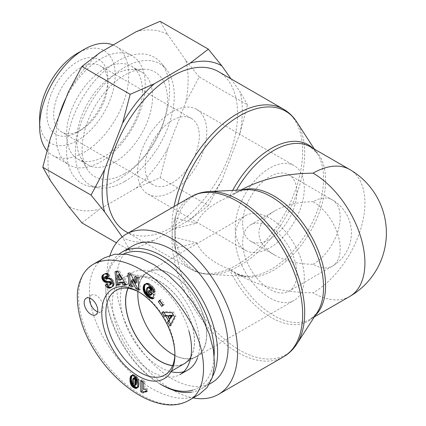 <?xml version="1.0" encoding="UTF-8"?>
<svg xmlns="http://www.w3.org/2000/svg" width="426" height="426" viewBox="0 0 426 426"><rect width="100%" height="100%" fill="white"/><g stroke="black" fill="none" stroke-linecap="round" stroke-linejoin="round"><path stroke-width="0.32" stroke-dasharray="2.13 1.6" d="M296.789 121.964A91.75 52.973 -60 0 1 285.686 217.169A91.75 52.973 -60 0 1 208.788 274.387A91.75 52.973 -60 0 1 175.491 237.596A91.75 52.973 -60 0 1 174.937 228.139L174.937 218.362L174.937 228.08L175.491 228.4A91.75 52.973 -120 0 0 174.937 237.857A91.75 52.973 -120 0 0 175.491 247.953L196.615 242.772L175.491 237.596L174.937 237.916L174.937 228.139A91.75 52.973 -60 0 1 175.491 218.043L174.937 218.362M296.789 344.032A91.75 52.973 -120 0 1 227.947 342.115A91.75 52.973 -120 0 1 175.491 247.953L174.937 247.634L174.937 237.916M174.937 228.08L174.937 247.634M177.823 204.368A91.75 52.973 -60 0 0 175.491 218.043L196.615 223.224L175.491 228.4A91.75 52.973 -120 0 1 208.788 191.609M241.143 189.948L229.406 196.78C212.436 203.5 201.509 212.313 196.615 223.224M196.615 242.772C201.509 253.683 212.436 262.496 229.406 269.216L239.827 275.303C260.254 286.719 284.68 292.561 313.105 292.827A73.277 42.307 -120 0 0 349.746 296.459M218.442 71.611A92.431 53.367 -60 0 1 218.442 178.345A92.431 53.367 -60 0 1 126.011 231.712M109.983 255.366A92.431 53.367 -120 0 0 126.368 341.636A92.431 53.367 -120 0 0 193.127 397.911M235.216 227.915A48.852 28.207 120 0 0 245.333 250.28A48.852 28.207 120 0 0 294.185 222.074A48.852 28.207 120 0 0 294.185 165.666A48.852 28.207 120 0 0 256.537 178.755A48.852 28.207 120 0 0 235.216 227.915M137.683 171.603A48.852 28.207 120 0 0 147.801 193.968A48.852 28.207 120 0 0 196.652 165.762A48.852 28.207 120 0 0 196.652 109.354A48.852 28.207 120 0 0 159.005 122.443A48.852 28.207 120 0 0 137.683 171.603M242.666 223.613A38.313 22.12 120 0 0 250.6 241.153A38.313 22.12 120 0 0 288.913 219.033A38.313 22.12 120 0 0 288.913 174.788A38.313 22.12 120 0 0 259.391 185.054A38.313 22.12 120 0 0 242.666 223.613M313.105 264.28A38.313 22.12 120 0 0 338.137 230.519A38.313 22.12 120 0 0 332.264 199.815A38.313 22.12 120 0 0 313.105 201.716A38.313 22.12 60 0 1 340.198 248.64A38.313 22.12 60 0 1 332.264 266.181A38.313 22.12 60 0 1 313.105 264.28C298.243 264.141 285.473 261.09 274.791 255.121C264.45 248.954 259.162 241.579 258.923 233.001C259.162 224.417 264.45 217.042 274.791 210.875C285.473 204.906 298.243 201.855 313.105 201.716M304.302 277.97A48.852 28.207 60 0 1 294.185 300.33A48.852 28.207 60 0 1 245.333 272.129A48.852 28.207 60 0 1 245.333 215.721A48.852 28.207 60 0 1 282.976 228.805A48.852 28.207 60 0 1 304.302 277.97M206.77 334.277A48.852 28.207 60 0 1 196.652 356.642A48.852 28.207 60 0 1 147.801 328.435A48.852 28.207 60 0 1 147.801 272.028A48.852 28.207 60 0 1 185.443 285.116A48.852 28.207 60 0 1 206.77 334.277M296.853 273.668A38.313 22.12 60 0 1 288.913 291.208A38.313 22.12 60 0 1 250.6 269.083A38.313 22.12 60 0 1 250.6 224.843A38.313 22.12 60 0 1 280.127 235.109A38.313 22.12 60 0 1 296.853 273.668M349.746 169.537A73.277 42.307 -60 0 1 360.976 228.256A73.277 42.307 -60 0 1 313.105 292.827M172.652 365.577A48.612 28.068 -120 0 0 184.341 363.474A48.612 28.068 -120 0 0 184.341 307.343A48.612 28.068 -120 0 0 135.729 279.275A48.612 28.068 -120 0 0 128.061 288.343M174.841 355.422A48.612 28.068 -120 0 0 196.53 356.434A48.612 28.068 -120 0 0 196.53 300.303A48.612 28.068 -120 0 0 147.918 272.235A48.612 28.068 -120 0 0 137.949 291.522M119.429 253.811A79.023 45.625 -120 0 0 105.85 288.136A79.023 45.625 -120 0 0 161.726 384.918L160.032 383.938A76.627 44.24 60 0 1 105.85 290.09A76.627 44.24 60 0 1 123.822 253.923M191.396 392.202A79.023 45.625 -120 0 0 201.237 388.832A79.023 45.625 -120 0 0 212.718 376.222M214.177 355.124A76.627 44.24 60 0 1 192.861 390.104M132.715 245.898A79.023 45.625 -120 0 0 132.715 337.147A79.023 45.625 -120 0 0 211.738 382.772M197.451 358.026A56.035 32.349 -120 0 0 160.032 275.622A56.035 32.349 -120 0 0 132.017 272.848A56.035 32.349 -120 0 0 123.428 317.748A56.035 32.349 -120 0 0 160.032 367.127A56.035 32.349 -120 0 0 171.06 371.685M183.691 371.733A56.035 32.349 -120 0 0 188.052 369.901M127.928 288.327A48.756 28.148 60 0 1 135.708 279.121A48.756 28.148 60 0 1 160.032 281.565A48.756 28.148 60 0 1 190.843 357.031M184.463 363.57A48.756 28.148 60 0 1 172.599 365.7M146.288 391.915L147.641 391.132L147.641 389.098A5.634 3.254 -120 0 0 144.824 388.592L144.824 381.163L142.114 379.598L142.114 381.163M146.288 389.875L147.641 389.098M143.466 389.375L144.824 388.592M143.466 381.946L144.824 381.163M140.761 380.381L142.114 379.598M143.956 392L144.329 392.213L145.149 391.308M142.976 392.996L144.329 392.213M143.2 392.65L144.552 391.867M143.471 392.335L144.829 391.553M146.288 390.999L147.641 391.132M146.288 391.18L146.608 390.999M146.288 391.515L147.098 391.047M134.563 377.495L134.009 379.167L134.158 383.065L134.989 384.715L136.075 384.939M132.949 378.538L134.307 377.755M132.774 379.028L134.126 378.245M132.758 379.065L134.115 378.283M132.699 379.449L134.057 378.666M132.656 379.949L134.009 379.167M132.63 380.572L133.982 379.79M132.624 381.211L133.977 380.429M132.635 382.005L133.988 381.222M132.667 382.713L134.025 381.93M132.726 383.325L134.083 382.543M132.805 383.847L134.158 383.065M132.912 384.279L134.265 383.496M132.944 384.38L134.296 383.597M133.247 385.024L134.6 384.241M133.631 385.498L134.989 384.715M133.929 385.711L135.282 384.928M134.382 385.86L135.734 385.077M131.41 375.556L132.172 375.114L131.9 375.514M137.3 387.66L138.487 387.127L139.068 385.509L139.142 382.239L138.461 379.065L137.231 377.037L135.83 375.807L133.61 374.763L132.172 375.114M137.167 387.862L137.529 387.649M136.932 388.123L137.891 387.569M136.852 388.187L138.205 387.404M136.916 388.145L138.274 387.362M137.135 387.91L138.487 387.127M137.321 387.617L138.679 386.84M137.481 387.25L138.833 386.467M137.614 386.808L138.967 386.025M137.71 386.291L139.068 385.509M137.784 385.706L139.137 384.923M137.827 385.051L139.185 384.268M137.843 384.316L139.195 383.533M137.843 384.247L139.195 383.464M137.827 383.624L139.185 382.846M137.79 383.022L139.142 382.239M137.731 382.426L139.084 381.643M137.646 381.845L138.998 381.062M137.625 381.739L138.982 380.956M137.486 381.036L138.844 380.253M137.31 380.402L138.663 379.619M137.108 379.848L138.461 379.065M136.98 379.566L138.338 378.783M136.661 378.938L138.013 378.155M136.288 378.352L137.641 377.569M135.873 377.819L137.231 377.037M135.846 377.787L137.204 377.005M135.441 377.361L136.794 376.584M134.989 376.967L136.341 376.185M134.478 376.589L135.83 375.807M133.908 376.238L135.26 375.455M133.855 376.206L135.207 375.423M133.269 375.897L134.627 375.114M132.742 375.684L134.094 374.901M132.257 375.546L133.61 374.763M131.831 375.503L133.184 374.726M131.448 375.546L132.805 374.763M131.123 375.663L132.475 374.88M131.373 375.572L132.198 375.093M132.145 287.135L133.498 286.352L132.869 279.472M138.849 288.748L140.335 289.414L139.185 276.889L136.192 275.547L136.325 276.996M138.982 290.197L140.335 289.414M137.832 277.672L139.185 276.889M134.84 276.33L136.192 275.547M136.826 282.481L132.326 273.817L129.36 272.491L129.493 273.939M130.974 274.6L132.326 273.817M128.008 273.274L129.36 272.491M132.012 285.686L133.498 286.352M153.014 297.982L154.169 298.168L155.096 293.727L150.277 289.744L149.936 291.363M152.902 298.525L153.637 298.104M152.812 298.951L154.169 298.168M153.743 294.51L155.096 293.727M148.919 290.527L150.277 289.744M151.704 294.616L149.409 293.525L147.907 291.437L147.689 289.132L148.615 286.836M150.064 295.34L151.422 294.558M149.579 295.202L150.932 294.419M149.153 295.032L150.506 294.249M149.089 295L150.442 294.217M148.61 294.723L149.963 293.94M148.115 294.361L149.473 293.578M148.051 294.307L149.409 293.525M147.561 293.839L148.919 293.056M147.151 293.333L148.504 292.55M146.816 292.795L148.168 292.012M146.555 292.22L147.907 291.437M146.512 292.092L147.865 291.309M146.379 291.592L147.731 290.809M146.304 291.07L147.657 290.287M146.288 290.511L147.641 289.728M146.336 289.914L147.689 289.132M146.438 289.291L147.795 288.514M146.453 289.233L147.806 288.45M146.603 288.668L147.96 287.885M146.789 288.216L148.147 287.433M147.002 287.859L148.36 287.076M153.669 290.894L155.32 291.916L154.851 289.568L153.578 287.337L151.826 285.58L149.654 283.924L147.934 283.189L146.666 283.215L145.543 283.956M153.962 292.694L155.32 291.916M153.919 292.156L155.277 291.379M153.823 291.533L155.176 290.756M153.679 290.931L155.037 290.149M153.493 290.351L154.851 289.568M153.36 290.005L154.713 289.227M153.067 289.398L154.42 288.615M152.721 288.817L154.074 288.035M152.322 288.248L153.674 287.47M152.22 288.12L153.578 287.337M151.88 287.72L153.232 286.938M151.47 287.294L152.827 286.512M151.006 286.847L152.359 286.064M150.474 286.363L151.826 285.58M149.877 285.862L151.23 285.079M149.334 285.425L150.687 284.643M148.796 285.037L150.154 284.254M148.301 284.706L149.654 283.924M147.833 284.435L149.191 283.652M147.401 284.227L148.754 283.444M147.007 284.078L148.36 283.301M146.581 283.972L147.934 283.189M146.129 283.918L147.487 283.136M145.703 283.924L147.055 283.141M145.309 283.998L146.666 283.215M144.946 284.137L146.299 283.354M145 284.115L145.964 283.556M145.064 284.089L145.868 283.625M169.335 315.304L170.933 318.084M169.985 326.012L171.343 325.23L175.917 316.268L173.457 312.002L163.398 311.443L163.909 312.333M174.564 317.05L175.917 316.268M172.104 312.785L173.457 312.002M162.04 312.226L163.398 311.443M170.831 324.351L171.343 325.23M119.131 274.429L119.807 279.238L121.831 279.216M118.455 280.02L119.807 279.238M115.041 271.767L116.394 270.989L116.463 271.756M119.062 284.35L120.526 284.334L120.201 282.124M119.174 285.116L120.526 284.334M125.824 284.28L127.646 284.264L119.498 270.957L116.394 270.989M126.293 285.042L127.646 284.264M118.146 271.735L119.498 270.957M110.504 279.621L111.857 278.838L111.575 278.615L109.642 277.906L106.319 278.05L105.637 276.783L106.063 276.149M110.217 279.397L111.575 278.615M109.759 279.115L111.117 278.332M109.274 278.897L110.627 278.114M108.763 278.753L110.116 277.97M108.625 278.732L109.983 277.949M108.289 278.689L109.642 277.906M107.906 278.679L109.264 277.896M107.49 278.695L108.843 277.912M107.032 278.726L108.385 277.944M106.537 278.785L107.89 278.002M105.781 278.902L107.134 278.119M105.297 278.923L106.654 278.141M104.966 278.833L106.319 278.05M104.918 278.812L106.276 278.029M104.487 278.386L105.845 277.603M104.375 278.151L105.733 277.369M104.279 277.566L105.637 276.783M104.391 277.235L105.744 276.453M108.012 277.028L110.116 275.702L108.46 273.838L106.58 273.151L104.258 274.131M106.756 277.933L108.108 277.15M108.763 276.485L110.116 275.702M108.428 276.021L109.786 275.239M107.991 275.468L109.344 274.685M107.544 274.994L108.902 274.216M107.107 274.621L108.46 273.838M106.665 274.317L108.023 273.535M106.228 274.11L107.586 273.332M106.015 274.035L107.368 273.258M105.627 273.961L106.979 273.178M105.227 273.934L106.58 273.151M104.823 273.977L106.18 273.194M104.413 274.072L105.77 273.295M103.992 274.227L105.344 273.444M103.577 274.45L104.929 273.668M103.438 274.53L104.791 273.748M104.088 274.195L104.407 274.009M107.128 283.801L108.481 283.018L107.272 284.025M111.101 284.243C110.281 284.77 109.407 284.36 108.481 283.018M111.74 287.113L113.556 285.873L114.2 284.137L113.55 281.155L111.857 278.838M111.426 287.353L112.049 286.991M111.612 287.225L112.965 286.442M111.931 286.954L113.284 286.171M112.203 286.655L113.556 285.873M112.421 286.331L113.774 285.548M112.592 285.979L113.95 285.202M112.634 285.899L113.987 285.116M112.773 285.431L114.125 284.648M112.842 284.919L114.2 284.137M112.847 284.382L114.205 283.599M114.136 283.008L112.784 283.791L114.136 283.018M112.65 283.173L114.003 282.39M112.453 282.55L113.806 281.767M112.198 281.937L113.55 281.155M111.873 281.33L113.231 280.548M111.761 281.133L113.119 280.351M111.378 280.569L112.73 279.786M110.962 280.063L112.315 279.28M162.844 305.218L163.126 305.602L164.393 304.228L160.964 299.505L159.888 300.671M161.768 306.385L163.126 305.602M163.036 305.011L164.393 304.228M159.612 300.287L160.964 299.505M97.607 311.789A9.58 5.533 -120 0 0 101.154 311.683A9.58 5.533 -120 0 0 101.154 300.623A9.58 5.533 -120 0 0 91.579 295.09A9.58 5.533 -120 0 0 89.71 298.109M139.499 292.332A48.841 28.201 60 0 1 140.394 292.832A48.841 28.201 60 0 1 140.5 292.896A48.841 28.201 60 0 1 174.926 352.531A48.841 28.201 60 0 1 174.916 353.676M104.519 257.778C88.805 266.862 84.944 291.597 94.929 319.186C104.929 346.78 127.88 374.752 151.906 388.634C170.826 399.167 186.62 401.079 199.293 394.354M188.974 331.3A56.035 32.349 -120 0 0 151.906 280.313A56.035 32.349 -120 0 0 123.886 277.539A56.035 32.349 -120 0 0 123.886 342.243A56.035 32.349 -120 0 0 179.921 374.592M124.813 181.38A69.923 40.369 120 0 0 168.217 126.581A69.923 40.369 120 0 0 166.396 69.395A69.923 40.369 120 0 0 89.849 104.104A69.923 40.369 120 0 0 98.065 187.749A69.923 40.369 120 0 0 124.813 181.38M118.039 179.82A72.798 42.03 120 0 0 163.227 122.768A72.798 42.03 120 0 0 161.332 63.229A72.798 42.03 120 0 0 81.643 99.364A72.798 42.03 120 0 0 90.19 186.444A72.798 42.03 120 0 0 118.039 179.82M124.813 173.563A60.343 34.841 120 0 0 166.412 111.245A60.343 34.841 120 0 0 143.338 69.209A60.343 34.841 120 0 0 94.641 106.867A60.343 34.841 120 0 0 86.377 167.876A60.343 34.841 120 0 0 124.813 173.563M114.653 162.221A53.639 30.97 -60 0 1 87.836 164.878A53.639 30.97 -60 0 1 80.487 157.167A53.639 30.97 -60 0 1 87.836 102.938A53.639 30.97 -60 0 1 131.123 69.459A53.639 30.97 -60 0 1 141.475 71.967A53.639 30.97 -60 0 1 152.583 96.526A53.639 30.97 -60 0 1 114.653 162.221M80.791 130.154L80.791 130.154A38.313 22.12 120 0 0 107.879 83.23A38.313 22.12 120 0 0 99.945 65.689A38.313 22.12 120 0 0 61.632 87.809A38.313 22.12 120 0 0 61.632 132.055A38.313 22.12 120 0 0 80.791 130.154L77.404 132.108A43.106 24.884 -60 0 1 46.924 114.514A43.106 24.884 -60 0 1 77.404 61.722A43.106 24.884 -60 0 1 107.879 79.321A43.106 24.884 -60 0 1 77.404 132.108L80.791 130.154M39.618 118.732A53.436 30.853 120 0 0 77.404 140.543A53.436 30.853 120 0 0 115.185 75.104A53.436 30.853 120 0 0 77.399 53.287M172.226 182.946A38.313 22.12 120 0 0 197.254 149.18A38.313 22.12 120 0 0 191.38 118.481A38.313 22.12 120 0 0 153.067 140.601A38.313 22.12 120 0 0 153.067 184.841A38.313 22.12 120 0 0 172.226 182.946M50.385 180.544A99.109 57.222 -60 0 1 50.385 138.333M68.384 91.947A99.109 57.222 -60 0 1 100.041 52.558M136.038 31.78A99.109 57.222 -60 0 1 167.7 34.607L160.101 21.3M81.893 222.873L100.041 208.98A99.109 57.222 -60 0 1 68.384 206.152M136.038 188.196L160.101 177.717L167.7 148.812A99.109 57.222 -60 0 1 136.038 188.196L100.041 208.98M199.208 76.93L185.693 60.21A99.109 57.222 -60 0 1 185.693 102.426L199.208 76.93L247.474 104.801L239.881 133.711A99.109 57.222 120 0 0 239.881 91.494L247.474 104.801M167.7 148.812L185.693 102.426M185.693 60.21L167.7 34.607M130.164 250.738L122.566 237.431A99.109 57.222 120 0 0 154.228 240.264L130.164 250.738L116.431 242.809M208.373 205.588L190.225 219.481A99.109 57.222 120 0 0 221.882 180.091L208.373 205.588L160.101 177.717M239.881 133.711L221.882 180.091M231.004 78.863L239.881 91.494M122.566 237.431L122.187 236.893M190.225 219.481L154.228 240.264M113.13 45.002A63.011 36.38 -60 0 1 115.68 46.253A63.011 36.38 -60 0 1 128.732 75.104A63.011 36.38 -60 0 1 101.228 138.514A63.011 36.38 -60 0 1 52.67 155.399A63.011 36.38 -60 0 1 46.908 150.548M59.049 115.994A63.011 36.38 120 0 0 69.161 164.921A63.011 36.38 120 0 0 117.72 148.035A63.011 36.38 120 0 0 145.223 84.625A63.011 36.38 120 0 0 132.172 55.779A63.011 36.38 120 0 0 66.073 97.895M142.422 90.658A53.639 30.97 120 0 0 131.314 66.105A53.639 30.97 120 0 0 77.676 97.075A53.639 30.97 120 0 0 77.676 159.01A53.639 30.97 120 0 0 119.008 144.643A53.639 30.97 120 0 0 142.422 90.658M174.085 206.525A92.431 53.367 120 0 0 171.939 226.967A92.431 53.367 120 0 0 191.082 269.28A92.431 53.367 120 0 0 283.514 215.913A92.431 53.367 120 0 0 283.514 109.178M314.393 149.132L317.184 153.44L310.41 146.832A73.277 42.307 -60 0 1 310.41 231.44A73.277 42.307 -60 0 1 237.133 273.748A73.277 42.307 -60 0 1 234.438 271.942A73.277 42.307 -120 0 0 310.41 319.165L317.184 312.556A73.959 42.701 60 0 1 229.406 269.216A73.959 42.701 120 0 0 246.244 276.314A73.959 42.701 120 0 0 308.238 230.189A73.959 42.701 120 0 0 317.184 153.44A73.959 42.701 120 0 0 312.913 148.275M232.655 190.385A73.959 42.701 120 0 0 229.406 196.78A73.959 42.701 60 0 1 246.244 189.682L237.133 192.248A73.277 42.307 -120 0 0 234.438 194.054A73.277 42.307 -60 0 1 236.536 190.182M314.393 316.864L310.41 319.165A73.277 42.307 -120 0 0 315.309 315.453M242.799 189.863A73.277 42.307 -120 0 0 237.133 192.248L239.827 190.694M283.514 356.818A92.431 53.367 60 0 1 216.286 336.103A92.431 53.367 60 0 1 172.498 249.205A92.431 53.367 60 0 1 191.082 196.716M105.999 278.865L107.352 278.082M93.683 264.04C73.618 273.412 73.618 313.334 93.672 345.875C107.048 368.016 122.848 384.353 141.07 394.886C159.287 405.398 175.081 407.304 188.452 400.605M239.827 275.303L237.133 273.748L246.244 276.314L208.788 274.387C202.371 274.062 196.471 272.358 191.082 269.28L128.237 233.001M147.801 193.968L245.333 250.28M196.652 109.354L294.185 165.666M250.6 241.153L274.791 255.121M288.913 174.788L332.264 199.815A38.313 38.313 0 0 1 332.264 266.181L288.913 291.208M196.652 356.642L294.185 300.33M147.801 272.028L245.333 215.721M250.6 224.843L274.791 210.875M147.918 272.235L135.729 279.275M196.53 356.434L184.341 363.474M105.85 290.09L105.85 288.136M209.4 384.119L201.237 388.832M95.738 314.809L101.154 311.683M86.159 298.216L91.579 295.09M140.5 292.896L138.471 291.719M174.926 352.531L174.932 354.874M135.708 279.121L116.021 290.383M171.321 371.222L164.867 374.981M132.017 272.848L123.886 277.539M166.396 69.395L161.332 63.229M98.065 187.749L90.19 186.444M80.487 157.167L86.377 167.876M131.123 69.459L143.338 69.209M107.879 83.23L107.879 79.321M191.38 118.481L99.945 65.689M153.067 184.841L61.632 132.055M52.67 155.399L69.161 164.921M115.68 46.253L132.172 55.779M77.676 159.01L87.836 164.878M131.314 66.105L141.475 71.967"/><path stroke-width="0.64" d="M128.237 233.001L126.011 231.712A92.431 53.367 -60 0 1 106.862 189.4A92.431 53.367 -60 0 1 147.215 96.377A92.431 53.367 -60 0 1 218.442 71.611L283.514 109.178A92.431 53.367 120 0 0 220.237 126.224A92.431 53.367 120 0 0 174.085 206.525M314.393 316.864L349.746 296.459A73.277 42.307 -120 0 0 360.976 237.74A73.277 42.307 -120 0 0 313.105 173.169C285.377 173.414 261.388 179.005 241.143 189.948M193.127 397.911A92.431 53.367 -120 0 0 218.442 394.385A92.431 53.367 -120 0 0 237.586 352.068A92.431 53.367 -120 0 0 197.238 259.051A92.431 53.367 -120 0 0 126.011 234.284A92.431 53.367 -120 0 0 109.983 255.366M313.105 173.169A73.277 42.307 -60 0 1 349.746 169.537L310.41 146.832A73.277 42.307 -60 0 0 236.536 190.182M128.061 288.343A48.612 28.068 -120 0 0 125.659 301.528A48.612 28.068 -120 0 0 172.652 365.577M137.949 291.522A48.612 28.068 -120 0 0 137.854 294.488A48.612 28.068 -120 0 0 174.841 355.422M212.718 376.222A79.023 45.625 -120 0 0 217.606 352.659A79.023 45.625 -120 0 0 183.111 273.13A79.023 45.625 -120 0 0 122.214 251.958A79.023 45.625 -120 0 0 119.429 253.811M161.726 384.918A79.023 45.625 -120 0 0 191.396 392.202M123.822 253.923A76.627 44.24 60 0 1 182.099 276.969A76.627 44.24 60 0 1 214.219 352.659A76.627 44.24 60 0 1 214.177 355.124M192.861 390.104A76.627 44.24 60 0 1 160.032 383.938M209.4 384.119L211.738 382.772A79.023 45.625 -120 0 0 228.102 346.594A79.023 45.625 -120 0 0 193.606 267.07A79.023 45.625 -120 0 0 132.715 245.898L122.214 251.958M171.06 371.685A56.035 32.349 -120 0 0 183.691 371.733M188.974 331.3A56.035 32.349 -120 0 1 179.921 374.592L188.052 369.901A56.035 32.349 -120 0 0 197.451 358.026M172.599 365.7A48.756 28.148 60 0 1 160.032 361.184A48.756 28.148 60 0 1 127.928 288.327M190.843 357.031A48.756 28.148 60 0 1 184.463 363.57L171.321 371.222M146.288 389.875L146.288 391.915L144.164 391.915L142.976 392.996L140.761 391.718L140.761 380.381L143.466 381.946L143.466 389.375A5.634 3.254 60 0 1 146.288 389.875M142.114 381.163L142.114 390.935L143.956 392M140.761 391.718L142.114 390.935M143.796 392.09L146.288 390.999M144.164 391.915L145.516 391.132M144.43 391.835L145.788 391.057M144.813 391.782L146.166 391.004M145.25 391.782L146.288 391.18M145.745 391.829L146.288 391.515M133.205 378.277L132.656 379.949L132.805 383.847L133.631 385.498L134.722 385.722L136.245 384.705L136.538 382.058L136.336 379.374L135.537 377.761L134.802 377.431L133.205 378.277L134.802 377.431M134.722 385.722L136.245 384.705M134.893 385.487L136.352 384.412M134.994 385.195L135.074 384.774L136.432 383.996M135.074 384.774L135.133 384.252L136.49 383.469M135.133 384.252L135.175 383.608L136.528 382.825M135.175 383.608L135.186 382.841L136.538 382.058M135.186 382.841L136.538 381.994M135.186 382.772L135.175 381.989L136.528 381.206M135.175 381.989L135.133 381.291L136.49 380.509M135.133 381.291L135.074 380.679L136.432 379.896M135.074 380.679L134.983 380.157L136.336 379.374M134.983 380.157L134.872 379.731L136.224 378.948M134.872 379.731L136.208 378.89M134.85 379.672L134.563 379.023L135.915 378.24M134.563 379.023L134.185 378.544L135.537 377.761M134.185 378.544L133.913 378.352L135.271 377.569M133.913 378.352L133.45 378.213M130.819 375.897L132.257 375.546L133.855 376.206L135.846 377.787L136.98 379.566L137.843 384.316L137.614 386.808L136.852 388.187L135.33 388.368L133.269 387.367L131.756 385.988L130.601 383.943L130.047 381.334L130.01 378.437L130.447 376.493L131.41 375.556M130.617 376.158L131.735 375.514M131.9 375.514L131.314 379.348L132.225 383.789L134.126 386.217L137.3 387.66M130.447 376.493L131.799 375.711M130.292 376.877L131.65 376.094M130.175 377.34L131.533 376.557M130.079 377.851L131.432 377.069M130.01 378.437L131.368 377.66M129.973 379.092L131.33 378.309M129.962 379.8L131.314 379.018M129.962 380.125L131.314 379.348M129.989 380.727L131.341 379.944M130.047 381.334L131.4 380.551M130.122 381.941L131.48 381.158M130.228 382.553L131.586 381.771M130.244 382.639L131.597 381.856M130.399 383.304L131.756 382.521M130.59 383.911L131.943 383.134M130.873 384.566L132.225 383.789M131.213 385.205L132.566 384.422M131.357 385.439L132.71 384.657M131.756 385.988L133.109 385.205M132.236 386.52L133.588 385.738M132.342 386.622L133.695 385.839M132.774 387L134.126 386.217M133.269 387.367L134.627 386.59M133.833 387.719L135.191 386.936M134.296 387.969L135.649 387.186M134.834 388.203L136.187 387.42M135.33 388.368L136.687 387.585M135.777 388.443L137.129 387.665M136.176 388.432L137.167 387.862M136.538 388.352L136.932 388.123M130.846 375.876L131.373 375.572M138.359 291.656A51.727 29.863 -120 0 0 101.787 312.812A51.727 29.863 -120 0 0 138.434 376.163A51.727 29.863 -120 0 0 174.932 354.874A51.727 29.863 -120 0 0 138.471 291.719A51.727 29.863 -120 0 0 138.359 291.656M90.946 314.335A9.58 5.533 60 0 1 84.689 305.895A9.58 5.533 60 0 1 86.159 298.216A9.58 5.533 60 0 1 95.738 303.749A9.58 5.533 60 0 1 95.738 314.809A9.58 5.533 60 0 1 90.946 314.335M161.768 306.385L158.344 301.661L159.612 300.287L163.036 305.011L161.768 306.385M110.217 279.397L111.378 280.569L112.453 282.55L112.847 284.382L112.634 285.899L111.612 287.225L109.823 288.067L108.257 287.976L106.915 287.119A5.644 3.259 60 0 1 105.291 285.329L107.128 283.801C108.055 285.143 108.928 285.553 109.743 285.026L110.265 284.201A1.198 0.692 -120 0 0 110.201 283.61A1.395 0.809 -120 0 0 110.036 283.21A1.315 0.756 -120 0 0 109.61 282.656L108.529 282.262L105.728 282.369L104.168 281.735L102.299 279.349L101.835 276.836L102.224 275.659L103.438 274.53L104.823 273.977L106.015 274.035L107.544 274.994L108.763 276.485L106.756 277.933L105.68 276.889L104.705 276.932L104.279 277.566L104.487 278.386L105.297 278.923L108.289 278.689L110.217 279.397M116.266 285.148L115.041 271.767L118.146 271.735L126.293 285.042L123.316 285.074L122.081 282.875L118.843 282.907L119.174 285.116L116.266 285.148L117.619 284.366L119.062 284.35M174.564 317.05L169.985 326.012L167.626 321.918L168.467 320.586L165.906 316.145L164.345 316.225L162.04 312.226L172.104 312.785L174.564 317.05M143.232 289.552L143.429 286.224L143.993 284.989L144.946 284.137L147.401 284.227L150.474 286.363L153.067 289.398L153.962 292.694L150.836 290.761L150.048 288.817L147.928 287.422L147.258 287.614L146.603 288.668L146.379 291.592L147.561 293.839L149.579 295.202L150.346 295.399L150.554 294.419L148.466 292.694L148.919 290.527L153.743 294.51L152.812 298.951L149.654 298.035L146.943 296.054L144.691 293.461L143.397 290.431L143.232 289.552L144.584 288.769L145.399 291.501L147.332 294.318L150.074 296.672L153.014 297.982M131.512 280.255L132.145 287.135L129.158 285.793L128.008 273.274L130.974 274.6L135.473 283.263L134.84 276.33L137.832 277.672L138.982 290.197L135.985 288.855L131.512 280.255L132.869 279.472L137.342 288.072L138.849 288.748M135.985 288.855L137.342 288.072M136.325 276.996L136.826 282.481L135.473 283.263M129.493 273.939L130.51 285.015L132.012 285.686M129.158 285.793L130.51 285.015M143.168 288.982L144.52 288.2L144.584 288.769M143.333 290.133L144.686 289.35M143.397 290.431L144.749 289.648M143.573 291.065L144.925 290.282M143.786 291.682L145.138 290.899M144.041 292.284L145.399 291.501M144.345 292.88L145.697 292.098M144.691 293.461L146.043 292.678M144.819 293.652L146.171 292.87M145.165 294.142L146.517 293.36M145.554 294.627L146.906 293.844M145.98 295.101L147.332 294.318M146.443 295.58L147.795 294.797M146.943 296.054L148.301 295.271M147.492 296.517L148.844 295.735M147.694 296.682L149.047 295.905M148.216 297.087L149.574 296.304M148.722 297.454L150.074 296.672M149.201 297.763L150.554 296.981M149.654 298.035L151.012 297.252M150.09 298.248L151.448 297.465M150.421 298.392L151.773 297.609M150.841 298.546L152.199 297.763M151.294 298.685L152.652 297.902M151.778 298.791L152.993 298.088M152.279 298.887L152.902 298.525M149.936 291.363L149.824 291.911L151.906 293.636L151.704 294.616L150.346 295.399M148.466 292.694L149.824 291.911M150.554 294.419L151.906 293.636M147.258 287.614L148.898 286.687L150.181 286.948L151.757 288.562L152.194 289.978L153.669 290.894M147.54 287.47L148.898 286.687M147.928 287.422L149.281 286.639M148.365 287.507L149.718 286.725M148.828 287.731L150.181 286.948M149.329 288.088L150.682 287.305M149.606 288.333L150.958 287.55M150.048 288.817L151.4 288.04M150.399 289.339L151.757 288.562M150.5 289.531L151.853 288.748M150.724 290.133L152.077 289.35M150.836 290.761L152.194 289.978M144.611 284.339L145 284.115M144.51 284.408L145.064 284.089M144.238 284.675L145.458 283.972M145.543 283.956L144.648 286L144.52 288.2M143.993 284.989L145.346 284.206M143.775 285.351L145.128 284.568M143.589 285.766L144.946 284.983M143.429 286.224L144.787 285.441M143.301 286.741L144.659 285.958M143.296 286.783L144.648 286M143.211 287.321L144.563 286.538M143.157 287.87L144.51 287.087M143.141 288.418L144.494 287.635M169.58 318.866L170.933 318.084L172.77 315.181L169.335 315.304L167.977 316.087L169.58 318.866L171.412 315.964L172.77 315.181M171.412 315.964L167.977 316.087M163.909 312.333L165.698 315.442L167.264 315.362L169.825 319.809L168.978 321.135L170.831 324.351M164.345 316.225L165.698 315.442M165.906 316.145L167.264 315.362M168.467 320.586L169.825 319.809M167.626 321.918L168.978 321.135M120.473 279.999L121.831 279.216L119.131 274.429L117.778 275.207L118.455 280.02L120.473 279.999L117.778 275.207M116.463 271.756L117.619 284.366M118.843 282.907L120.201 282.124L123.433 282.092L124.669 284.291L125.824 284.28M122.081 282.875L123.433 282.092M123.316 285.074L124.669 284.291M104.705 276.932L106.622 276.005L108.012 277.028M104.855 276.868L106.207 276.085M105.27 276.788L106.622 276.005M105.68 276.889L107.038 276.107M105.856 276.985L107.208 276.202M106.292 277.358L107.65 276.58M103.055 274.791L104.088 274.195M104.258 274.131L103.417 275.201L103.167 276.58L103.651 278.567L104.642 280.143L106.67 281.495L109.881 281.485L110.962 281.874A1.315 0.756 60 0 1 111.394 282.427A1.395 0.809 60 0 1 111.553 282.827A1.198 0.692 60 0 1 111.623 283.418L111.101 284.243L109.743 285.026M102.719 275.063L104.077 274.28M102.442 275.35L103.8 274.568M102.224 275.659L103.577 274.877M102.059 275.979L103.417 275.201M101.936 276.33L103.289 275.547M101.835 276.836L103.193 276.053M101.809 277.358L103.167 276.58M101.867 277.906L103.22 277.124M101.905 278.114L103.262 277.331M102.064 278.737L103.417 277.954M102.299 279.349L103.651 278.567M102.602 279.951L103.96 279.168M102.89 280.404L104.242 279.621M103.289 280.926L104.642 280.143M103.71 281.368L105.068 280.59M104.168 281.735L105.526 280.952M104.652 282.023L106.005 281.24M104.934 282.15L106.287 281.368M105.318 282.278L106.67 281.495M105.728 282.369L107.086 281.586M106.17 282.411L107.522 281.629M106.638 282.427L107.996 281.645M107.134 282.401L108.492 281.618M108.018 282.289L109.376 281.506M108.529 282.262L109.881 281.485M108.928 282.3L110.286 281.522M109.237 282.401L110.595 281.618M109.61 282.656L110.962 281.874M110.036 283.21L111.394 282.427M110.201 283.61L111.553 282.827M110.265 284.201L111.623 283.418M110.243 284.36L111.596 283.578M110.073 284.738L111.426 283.956M107.272 284.025L106.644 284.547A5.644 3.259 -120 0 0 108.268 286.336L109.983 287.3L111.74 287.113M105.291 285.329L106.644 284.547M106.915 287.119L108.268 286.336M107.379 287.481L108.731 286.698M107.847 287.784L109.2 287.002M108.257 287.976L109.61 287.193M108.625 288.082L109.983 287.3M109.013 288.136L110.371 287.353M109.418 288.136L110.771 287.353M109.823 288.067L111.181 287.284M110.254 287.949L111.607 287.167M110.696 287.774L111.426 287.353M158.344 301.661L159.702 300.878L162.844 305.218M89.71 298.109A9.58 5.533 -120 0 0 96.367 311.209A9.58 5.533 -120 0 0 97.607 311.789M174.916 353.676A48.841 28.201 60 0 1 164.867 374.981A48.841 28.201 60 0 1 115.968 346.812A48.841 28.201 60 0 1 116.021 290.383A48.841 28.201 60 0 1 139.499 292.332M188.484 400.584L199.293 394.354L207.222 387.378L212.382 377.324L214.507 364.704L213.495 350.145L209.39 334.378L202.409 318.195L192.887 302.407L181.316 287.8L168.27 275.116L154.404 264.988L140.41 257.922L126.996 254.274L114.828 254.226L104.519 257.778L93.784 263.982C89.449 266.474 85.866 269.993 83.043 274.546C78.97 282.129 77.069 289.43 77.33 296.464C77.367 312.588 82.218 329.112 91.899 346.034C98.182 356.94 105.499 366.637 113.854 375.12C123.007 384.412 132.523 391.664 142.406 396.872C149.691 400.722 156.848 403.214 163.877 404.343C173.031 405.829 181.231 404.572 188.484 400.584C208.527 391.26 208.522 351.248 188.409 318.669C175.049 296.597 159.271 280.292 141.07 269.754C122.885 259.274 107.123 257.347 93.784 263.982M84.172 49.379L77.399 53.287A53.436 30.853 120 0 0 39.618 118.732L39.618 126.549A63.011 36.38 -60 0 1 84.172 49.379A63.011 36.38 -60 0 1 113.13 45.002M208.373 49.166L221.882 65.892A99.109 57.222 120 0 0 190.225 63.064L208.373 49.166L160.101 21.3L136.038 31.78L100.041 52.558L81.893 66.456L68.384 91.947L50.385 138.333L42.792 167.242L50.385 180.544L68.384 206.152L81.893 222.873L116.431 242.809M122.566 123.231L130.164 94.322L154.228 83.842A99.109 57.222 120 0 0 122.566 123.231L104.572 169.617A99.109 57.222 120 0 0 104.572 211.828L91.057 195.108L104.572 169.617M221.882 65.892L231.004 78.863M154.228 83.842L190.225 63.064M122.187 236.893L104.572 211.828M46.908 150.548A63.011 36.38 -60 0 1 39.618 126.549M66.073 97.895A63.011 36.38 120 0 0 59.049 115.994M91.057 195.108L42.792 167.242M130.164 94.322L81.893 66.456M177.823 204.368A91.75 52.973 -60 0 1 233.363 119.866A91.75 52.973 -60 0 1 296.789 121.964C293.301 116.57 288.876 112.31 283.514 109.178M312.913 148.275A73.959 42.701 120 0 0 232.655 190.385M208.788 191.609L246.244 189.682A73.959 42.701 60 0 1 308.238 235.807A73.959 42.701 60 0 1 317.184 312.556L296.789 344.032A91.75 52.973 -120 0 0 285.686 248.827A91.75 52.973 -120 0 0 208.788 191.609C202.371 191.934 196.471 193.638 191.082 196.716A92.431 53.367 60 0 1 262.31 221.477A92.431 53.367 60 0 1 302.657 314.5A92.431 53.367 60 0 1 283.514 356.818L218.442 394.385M315.309 315.453A73.277 42.307 -120 0 0 310.41 234.556A73.277 42.307 -120 0 0 242.799 189.863M130.601 383.943L131.959 383.16M107.661 282.337L109.013 281.554M107.895 287.806L109.248 287.028M314.393 149.132L296.789 121.964M296.789 344.032C293.301 349.427 288.876 353.687 283.514 356.818M191.082 196.716L126.011 234.284M349.746 296.459A73.277 73.277 0 0 0 349.746 169.537"/></g></svg>
